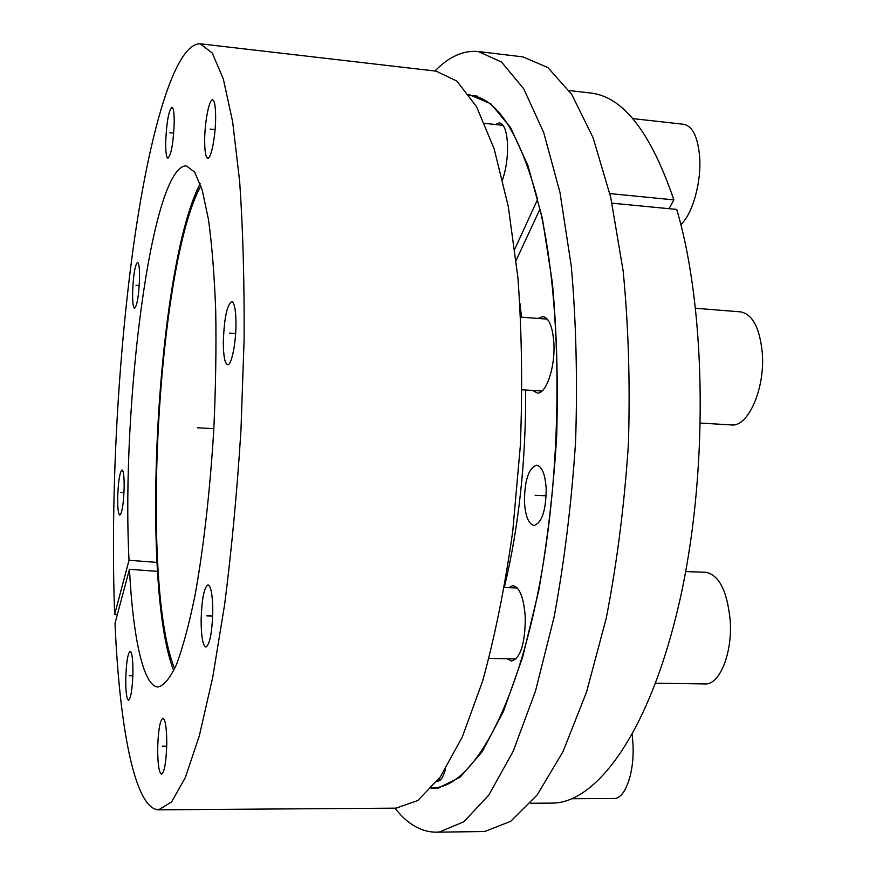 <?xml version="1.0" encoding="UTF-8"?>
<svg xmlns="http://www.w3.org/2000/svg" width="876" height="876" viewBox="0 0 876 876"><rect width="100%" height="100%" fill="white"/><g stroke="black" fill="none" stroke-linecap="round" stroke-linejoin="round"><path stroke-width="1.31" d="M200.155 183.708C156.848 266.359 139.612 583.854 173.722 670.709M519.906 303.249L521.57 317.178M525.677 390.006C525.95 460.787 518.91 526.279 504.532 586.471M431.802 787.776L432.459 787.787C468.715 788.608 512.351 719.119 537.601 594.388C562.907 469.974 563.213 308.264 539.934 209.156L516.161 260.358M514.825 248.97L537.601 199.454C519.293 132.506 496.769 97.794 470.04 95.32L469.394 95.254M524.428 501.488C525.337 516.139 528.535 524.133 534.031 525.458C541.883 522.862 545.945 510.675 546.208 488.885C545.211 474.277 542.025 466.371 536.649 465.167C528.743 467.85 524.669 479.96 524.428 501.488M502.627 179.602C506.197 168.718 507.839 157.012 507.532 144.496C506.788 131.148 504.116 123.932 499.495 122.837L495.411 124.523M532.728 390.455L537.196 392.995C545.945 394.485 555.231 367.734 553.906 343.753C552.778 326.978 549.099 317.911 542.868 316.532L538.061 318.426M507.193 658.741L511.606 661.052C520.519 658.128 525.085 643.729 525.293 617.832C523.957 597.98 519.818 587.248 512.876 585.617L508.409 587.697M437.168 781.228L437.54 781.25C440.716 781.042 443.355 777.012 445.468 769.172M669.045 208.696L673.852 199.881L609.86 193.585M612.017 203.177L676.732 209.43C706.779 310.925 708.52 476.883 678.834 604.604C649.215 732.654 596.195 803.84 551.486 803.117L530.462 803.248M569.148 90.556L590.03 92.955C622.694 96.141 650.627 131.772 673.852 199.881M174.685 668.673C139.974 585.584 157.384 264.683 200.889 185.832M129.024 560.268C121.173 405.916 151.406 166.133 186.27 165.805L194.625 172.046L202.192 190.015L208.521 219.788C211.992 245.258 214.39 275.622 215.726 310.881C216.339 348.287 215.715 387.553 213.832 428.671C210.152 490.308 203.484 548.781 194.965 595.647C189.041 624.468 182.865 647.473 176.437 664.654C170.032 678.221 163.878 685.667 157.976 687.003C143.204 686.28 132.922 636.742 129.462 569.301L115.019 623.296C119.464 726.357 134.619 809.271 158.687 809.807L171.619 801.912L185.373 777.483L199.323 735.829L212.704 677.444L224.65 604.385C231.658 549.438 237.089 491.348 240.966 430.138L244.108 339.822C244.426 281.371 242.937 228.505 239.641 181.222L232.644 121.742L223.281 78.818L212.255 53.053L200.265 43.8C174.28 43.154 148.712 135.649 133.042 249.31C117.395 364.383 110.486 500.546 114.647 614.481L129.024 560.268L156.946 562.392M132.933 672.91C132.988 659.584 132.068 652.368 130.185 651.295C127.797 653.211 126.319 662.267 125.772 678.44C125.684 691.766 126.604 699.026 128.52 700.231C130.896 698.369 132.375 689.27 132.933 672.91M166.769 743.998C166.725 728.164 165.444 719.579 162.925 718.254C159.98 720.302 158.227 730.288 157.68 748.235C157.691 764.047 158.972 772.698 161.534 774.198C164.469 772.227 166.21 762.164 166.769 743.998M212.78 611.306C212.616 594.946 211.028 586.132 208.017 584.85C204.042 587.446 201.743 599.261 201.119 620.307C201.217 636.666 202.805 645.579 205.882 647.035C209.835 644.55 212.134 632.636 212.78 611.306M235.983 323.682C235.841 309.885 234.418 302.494 231.702 301.519C226.928 305.012 224.136 318.601 223.314 342.275C223.413 356.127 224.847 363.606 227.607 364.701C231.428 365.697 236.06 343.392 235.983 323.682M215.649 117.329C215.606 106.401 214.587 100.587 212.594 99.875C209.167 98.868 204.677 122.268 204.677 140.489C204.688 151.482 205.707 157.373 207.732 158.162C211.072 159.322 215.671 135.911 215.649 117.329M174.214 122.541C174.247 112.916 173.492 107.814 171.959 107.201C168.608 110.65 166.517 122.487 165.674 142.7C165.619 152.369 166.374 157.538 167.929 158.206C171.258 154.899 173.349 143.018 174.214 122.541M139.547 277.9C139.623 268.155 138.966 262.964 137.576 262.318C134.97 265.012 133.316 275.086 132.605 292.54C132.517 302.308 133.174 307.553 134.586 308.253C137.171 305.669 138.824 295.551 139.547 277.9M124.162 487.735C124.261 476.697 123.549 470.773 122.038 469.974C119.749 472.12 118.293 481.209 117.691 497.24C117.581 508.288 118.293 514.256 119.826 515.143C122.103 513.073 123.549 503.941 124.162 487.735M200.265 43.8L436.117 71.142L456.9 81.096L476.632 106.861L494.173 148.931L508.31 206.605L517.924 277.812C521.811 330.953 522.622 386.787 520.366 445.304L512.745 531.316C504.926 586.767 494.863 636.764 482.545 681.298L462.243 737.11L440.256 777.023L417.852 800.5L396.116 808.154L158.687 809.807M117.351 614.547L114.647 614.481M157.472 571.371L129.462 569.301M434.956 71C448.906 56.655 463.36 50.162 478.318 51.542L501.554 62.065L523.76 88.848L543.678 132.484L559.961 192.359L571.316 266.446C576.156 321.853 577.58 380.239 575.587 441.613C571.568 503.01 564.407 561.483 554.114 617.033L535.411 691.339L513.139 751.4L488.797 795.08L463.809 821.765L439.391 832.003L435.941 832.2L484.647 831.51L510.697 821.327L537.273 794.85L563.06 751.52L586.57 691.985L606.214 618.357C616.956 563.323 624.347 505.386 628.388 444.548C630.26 383.721 628.508 325.828 623.132 270.87L610.725 197.319L593.118 137.795L571.7 94.345L547.883 67.572L523.016 56.907L478.318 51.542M394.945 808.165C407.263 823.944 420.929 831.948 435.941 832.2M468.791 94.411L490.801 103.751L510.434 127.359L527.987 165.717L542.343 218.212L552.417 283.014C556.775 331.435 558.187 382.505 556.676 436.248C553.402 490.111 547.401 541.664 538.674 590.884L522.644 657.241L503.371 711.575L482.096 751.849L460.042 777.264L438.307 788.061L431.112 788.553M632.165 734.756L632.954 743.691C634.706 772.38 625.135 799.23 613.934 798.485L572.083 798.715M685.656 571.579L705.618 572.258C718.889 574.689 727.069 590.588 730.157 619.945C732.741 652.883 719.612 685.196 704.983 683.937L655.587 683.225M695.621 308.275L740.516 311.867C752.396 314.068 759.634 327.569 762.24 352.36C765.427 388.079 748.159 427.4 731.471 424.926L700.537 423.075M632.713 118.599L683.674 124.282C692.533 126.1 697.854 136.908 699.639 156.705C701.577 182.099 692.522 214.127 680.827 224.53M213.832 428.671L197.461 427.784M546.197 495.794L535.148 495.29M123.998 492.684L120.888 492.542M139.229 285.554L136.032 285.313M173.711 133.141L169.889 132.758M215.08 129.593L210.076 129.079M235.644 333.559L229.545 333.132M212.682 616.025L206.845 615.883M166.736 746.166L162.159 746.155M132.856 675.768L129.309 675.714M477.354 96.152L470.04 95.32M439.818 787.754L432.459 787.787M441.066 779.213L438.668 779.224M517.267 587.96L504.335 587.566M516.095 658.905L488.983 658.413M547.325 319.138L520.716 317.112M541.981 391.046L522.162 389.787M503.109 125.356L484.68 123.363"/></g></svg>
